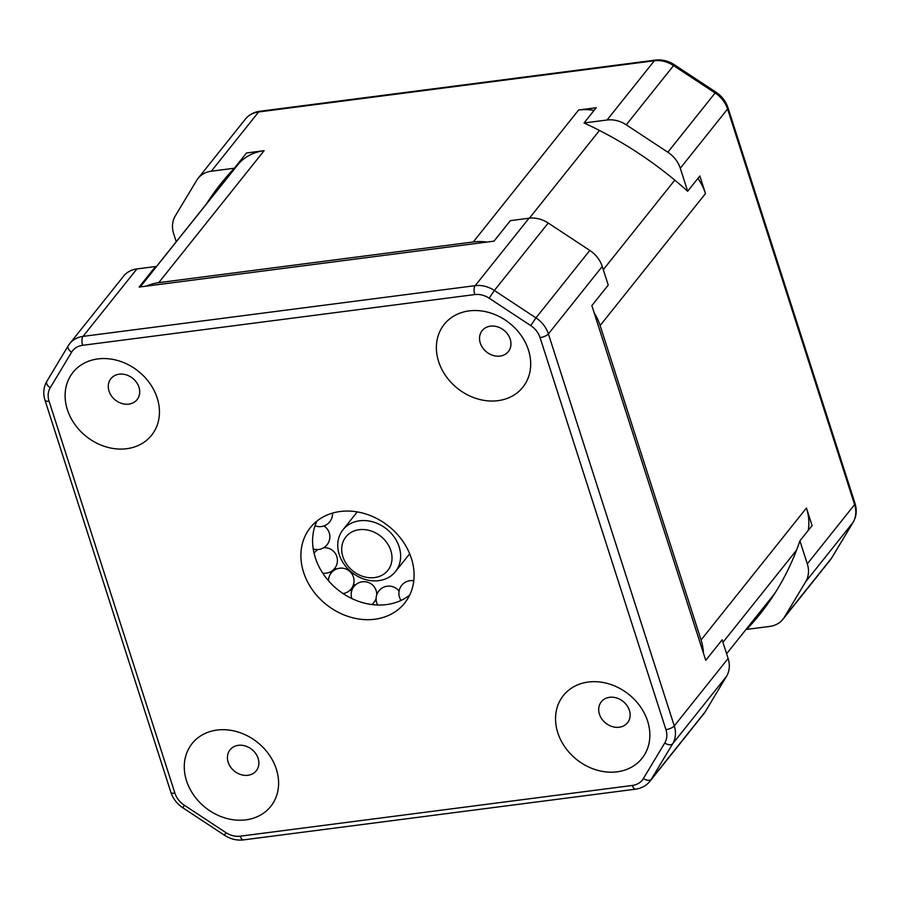 <?xml version="1.0" encoding="UTF-8"?>
<svg xmlns="http://www.w3.org/2000/svg" width="900" height="900" viewBox="0 0 900 900"><rect width="100%" height="100%" fill="white"/><g stroke="black" fill="none" stroke-linecap="round" stroke-linejoin="round"><path stroke-width="1.35" d="M345.892 566.595A33.559 27.821 38.6 0 1 342.979 529.774A33.559 27.821 38.6 0 1 392.501 534.836A33.559 27.821 38.6 0 1 395.415 571.658A33.559 27.821 38.6 0 1 345.892 566.595M385.504 540.945A26.843 22.253 -141.4 0 0 342.911 542.216A26.843 22.253 -141.4 0 0 372.161 577.778A26.843 22.253 -141.4 0 0 385.504 540.945M375.199 600.581A72.439 60.053 -141.4 0 0 376.245 600.817M350.224 589.995A72.439 60.053 -141.4 0 0 351.697 590.895M329.839 572.164A72.439 60.053 -141.4 0 0 330.896 573.401M316.474 549.54A72.439 60.053 -141.4 0 0 316.8 550.384M335.048 567.923A72.439 60.053 -141.4 0 0 336.15 569.171M353.621 584.089A72.439 60.053 -141.4 0 0 355.252 585.124M697.928 178.403A53.685 44.505 38.6 0 1 705.488 193.579L600.12 325.541A53.685 44.505 -141.4 0 0 594.146 312.784L703.44 653.197A53.685 44.505 -141.4 0 0 701.066 639.979L806.445 508.016A53.685 44.505 38.6 0 1 808.2 530.483M600.12 325.541L701.066 639.979M140.141 286.931L234.18 169.166A343.586 284.85 38.6 0 1 238.151 164.329A53.685 44.505 38.6 0 1 264.105 150.694L158.737 282.656A53.685 44.505 -141.4 0 0 146.317 286.132L486.832 242.078A53.685 44.505 -141.4 0 0 473.265 241.965L578.633 110.002L596.227 107.73L584.055 122.974A344.936 285.964 38.6 0 1 687.668 191.25L699.84 175.995L705.488 193.579M158.737 282.656L473.265 241.965M703.44 653.197L705.746 660.364L722.137 639.832L728.123 658.474A26.843 22.253 38.6 0 1 726.536 676.316L672.683 743.76L651.308 779.299A26.843 22.253 38.6 0 1 649.913 781.301C646.29 785.722 641.509 788.344 635.558 789.176A6.716 2.925 -97.4 0 1 632.363 785.452A20.137 16.695 -141.4 0 0 643.376 778.545A6.716 3.735 31 0 0 651.308 779.299L705.161 711.855A26.843 22.253 38.6 0 1 703.766 713.857L649.913 781.301M643.376 778.545L664.751 743.006A20.137 16.695 -141.4 0 0 665.933 729.619L540.067 337.601A20.137 16.695 -141.4 0 0 530.73 325.586L489.15 298.192A20.137 16.695 -141.4 0 0 474.761 294.57L82.62 345.308A6.716 2.925 -97.4 0 1 83.036 336.386A26.843 22.253 38.6 0 0 69.75 343.586L68.197 345.814A6.716 3.735 31 0 1 68.355 345.589A26.843 22.253 38.6 0 1 69.75 343.586L123.615 276.142A26.843 22.253 38.6 0 1 136.901 268.942L155.542 266.535L139.151 287.055L146.317 286.132M486.832 242.078L493.999 241.155L510.39 220.624L529.031 218.216A26.843 22.253 38.6 0 1 548.224 223.031L589.804 250.425A26.843 22.253 38.6 0 1 602.258 266.456L608.242 285.086L591.851 305.618L594.146 312.784M705.161 711.855L726.536 676.316M217.024 730.069A50.333 41.726 38.6 0 1 277.537 792.383A50.333 41.726 38.6 0 1 199.755 802.451A50.333 41.726 38.6 0 1 217.024 730.069M588.285 682.043A50.333 41.726 38.6 0 1 648.799 744.356A50.333 41.726 38.6 0 1 571.016 754.414A50.333 41.726 38.6 0 1 588.285 682.043M469.125 310.894A50.333 41.726 38.6 0 1 529.639 373.207A50.333 41.726 38.6 0 1 451.856 383.265A50.333 41.726 38.6 0 1 469.125 310.894M97.864 358.92A50.333 41.726 38.6 0 1 158.377 421.234A50.333 41.726 38.6 0 1 80.595 431.303A50.333 41.726 38.6 0 1 97.864 358.92M340.189 511.504A60.401 50.074 38.6 0 1 402.604 540.945A60.401 50.074 38.6 0 1 404.685 603.067A60.401 50.074 38.6 0 1 326.25 604.508A60.401 50.074 38.6 0 1 310.298 527.692A60.401 50.074 38.6 0 1 340.189 511.504M409.702 595.069A60.401 50.074 38.6 0 1 337.95 589.837A60.401 50.074 38.6 0 1 316.98 521.021M238.343 745.335A16.774 13.905 -141.4 0 0 230.04 749.835A16.774 13.905 -141.4 0 0 234.472 771.176A16.774 13.905 -141.4 0 0 256.264 770.771A16.774 13.905 -141.4 0 0 255.679 753.514A16.774 13.905 -141.4 0 0 238.343 745.335M609.604 697.309A16.774 13.905 -141.4 0 0 601.301 701.809A16.774 13.905 -141.4 0 0 605.734 723.139A16.774 13.905 -141.4 0 0 627.525 722.745A16.774 13.905 -141.4 0 0 626.94 705.488A16.774 13.905 -141.4 0 0 609.604 697.309M490.444 326.16A16.774 13.905 -141.4 0 0 482.141 330.66A16.774 13.905 -141.4 0 0 486.574 351.99A16.774 13.905 -141.4 0 0 508.354 351.596A16.774 13.905 -141.4 0 0 507.78 334.339A16.774 13.905 -141.4 0 0 490.444 326.16M119.183 374.186A16.774 13.905 -141.4 0 0 110.88 378.686A16.774 13.905 -141.4 0 0 115.312 400.027A16.774 13.905 -141.4 0 0 137.093 399.623A16.774 13.905 -141.4 0 0 136.519 382.376A16.774 13.905 -141.4 0 0 119.183 374.186M775.159 592.819A343.586 284.85 38.6 0 1 771.165 597.971L726.604 653.76M806.445 508.016L812.092 525.6L799.909 540.855A344.936 285.964 38.6 0 1 760.039 614.059A344.936 285.964 38.6 0 1 746.651 629.415L769.658 626.434A26.843 22.253 -141.4 0 0 782.944 619.245A26.843 22.253 -141.4 0 0 784.339 617.231L805.714 581.692A26.843 22.253 -141.4 0 0 807.3 563.85L854.595 504.619A6.716 2.351 -17.8 0 0 855 503.336L727.988 107.73C725.827 101.306 721.811 96.12 715.95 92.16L674.37 64.766C668.363 60.896 662.04 59.344 655.425 60.098L259.695 111.296A6.716 2.925 -97.4 0 0 258.626 111.96L211.331 171.203L234.338 168.221L246.521 152.977L264.105 150.694M746.651 629.415L758.16 614.25M211.331 171.203A26.843 22.253 -141.4 0 0 198.045 178.391A26.843 22.253 -141.4 0 0 196.65 180.405L175.275 215.944A26.843 22.253 -141.4 0 0 173.689 233.786L176.243 241.729M218.453 188.865A344.936 285.964 38.6 0 1 227.194 176.085M578.633 110.002A53.685 44.505 38.6 0 1 594.079 110.419M765.967 606.308A344.936 285.964 38.6 0 1 758.824 614.171M626.254 124.819L667.834 152.224L715.129 92.981L673.549 65.587L626.254 124.819A26.843 22.253 -141.4 0 0 607.061 120.004L654.356 60.761A6.716 2.925 -97.4 0 1 655.425 60.098M206.28 204.109A344.936 285.964 38.6 0 1 220.95 183.578A344.936 285.964 38.6 0 1 234.338 168.221M784.339 617.231L831.645 558L853.02 522.461A26.843 22.253 -141.4 0 0 854.595 504.619L727.582 109.013L680.288 168.244L687.668 191.25M680.288 168.244A26.843 22.253 -141.4 0 0 667.834 152.224M584.055 122.974L607.061 120.004M799.909 540.855L807.3 563.85M46.98 381.139A6.716 3.735 31 0 0 46.822 381.364L68.197 345.814A6.716 3.735 31 0 0 71.606 352.215L50.231 387.754A20.137 16.695 -141.4 0 0 49.05 401.13L174.915 793.148A20.137 16.695 -141.4 0 0 184.252 805.163L225.833 832.567A20.137 16.695 -141.4 0 0 240.221 836.179L632.363 785.452M82.62 345.308A20.137 16.695 -141.4 0 0 71.606 352.215M635.558 789.176L243.428 839.903C236.801 840.656 230.49 839.104 224.482 835.234L182.903 807.84C177.03 803.88 173.025 798.694 170.865 792.27L45 400.252C42.907 393.412 43.515 387.113 46.822 381.364A6.716 3.735 31 0 0 50.231 387.754M474.761 294.57A6.716 2.925 -97.4 0 1 475.178 285.66A26.843 22.253 38.6 0 1 494.37 290.475L535.95 317.88A26.843 22.253 38.6 0 1 548.404 333.9L674.269 725.918A26.843 22.253 38.6 0 1 672.683 743.76A6.716 3.735 31 0 1 664.751 743.006M136.901 268.942L83.036 336.386L475.178 285.66L529.031 218.216M45 400.252A6.716 2.351 -17.8 0 0 49.05 401.13M489.15 298.192L494.37 290.475L548.224 223.031M170.865 792.27A6.716 2.351 -17.8 0 0 174.915 793.148M530.73 325.586L535.95 317.88L589.804 250.425M182.903 807.84L184.252 805.163M540.067 337.601A6.716 2.351 -17.8 0 0 548.404 333.9L602.258 266.456M224.482 835.234L225.833 832.567M665.933 729.619A6.716 2.351 -17.8 0 0 674.269 725.918L728.123 658.474M243.428 839.903A6.716 2.925 -97.4 0 1 240.221 836.179M796.556 550.136L722.936 642.33M831.926 557.528A6.716 3.735 31 0 1 831.803 557.775L830.25 560.014A26.843 22.253 -141.4 0 0 831.645 558A6.716 3.735 31 0 0 831.803 557.775L853.178 522.236A6.716 3.735 31 0 1 853.02 522.461L805.714 581.692M727.988 107.73A6.716 2.351 -17.8 0 1 727.582 109.013A26.843 22.253 -141.4 0 0 715.129 92.981L715.95 92.16M674.37 64.766L673.549 65.587A26.843 22.253 -141.4 0 0 654.356 60.761L258.626 111.96A26.843 22.253 -141.4 0 0 245.34 119.16L198.045 178.391M855 503.336C857.092 510.188 856.485 516.476 853.178 522.236A6.716 3.735 31 0 0 853.335 521.921M140.265 286.909L238.151 164.329M599.467 130.455L529.425 218.16M603.293 269.662L674.786 180.124M399.071 591.165A12.78 12.78 0 0 0 381.938 588.15A12.78 12.78 0 0 0 377.662 605.014M343.035 593.55A12.78 12.78 0 0 0 352.35 574.56A12.78 12.78 0 0 0 328.466 580.748M318.082 549.506A12.78 12.78 0 0 0 314.077 553.286M322.706 573.109A12.78 12.78 0 0 0 337.421 560.936A12.78 12.78 0 0 0 323.606 547.74M313.234 548.977A12.78 12.78 0 0 0 323.865 525.96M315.056 525.757A12.78 12.78 0 0 0 332.494 513.101M413.775 580.748A12.78 12.78 0 0 0 401.017 600.424M371.846 604.541A12.78 12.78 0 0 0 376.099 598.511M376.751 594.844A12.78 12.78 0 0 0 362.081 581.827A12.78 12.78 0 0 0 351.855 598.567M830.25 560.014L782.944 619.245M245.34 119.16C248.963 114.75 253.744 112.129 259.695 111.296M357.255 511.909L342.979 529.774M409.691 553.781L395.415 571.658"/></g></svg>
